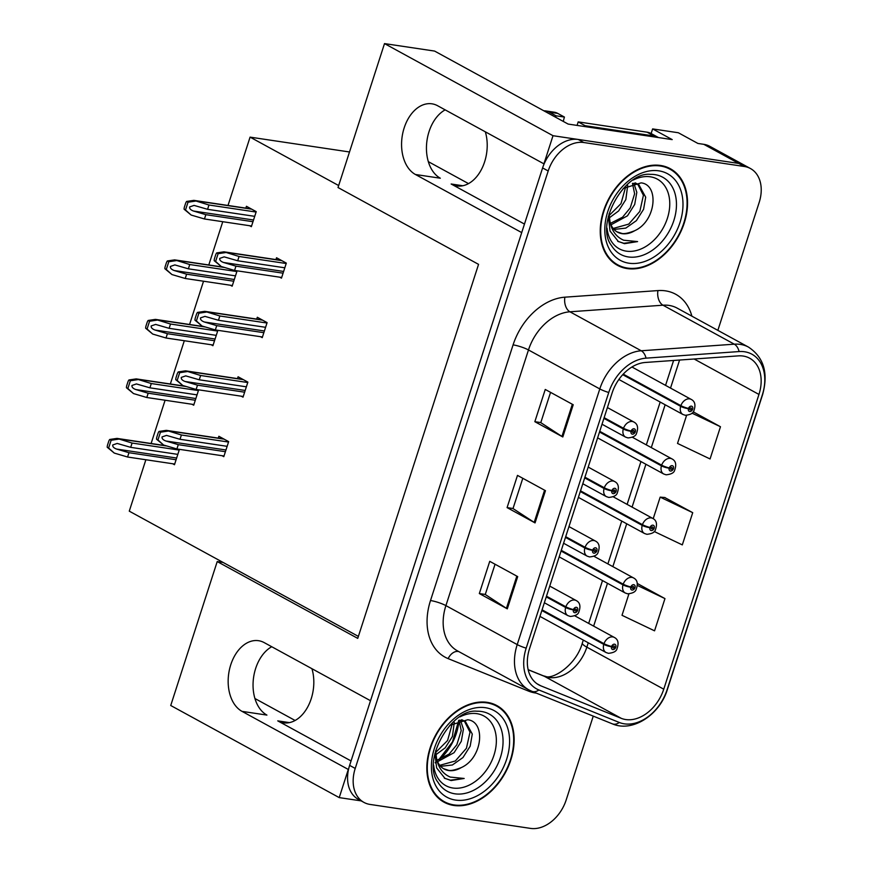 <?xml version="1.0" encoding="UTF-8"?>
<svg xmlns="http://www.w3.org/2000/svg" width="872" height="872" viewBox="0 0 872 872"><rect width="100%" height="100%" fill="white"/><g stroke="black" fill="none" stroke-linecap="round" stroke-linejoin="round"><path stroke-width="1.31" d="M351.056 760.951L277.743 720.872A36.7 24.656 -81.5 0 0 283.422 722.801A36.7 24.656 -81.5 0 0 311.217 698.723A36.7 24.656 -81.5 0 0 311.936 668.693M524.464 224.071L451.14 184.003A36.7 24.656 -81.5 0 0 456.83 185.932A36.7 24.656 -81.5 0 0 484.614 161.854A36.7 24.656 -81.5 0 0 485.333 131.825M339.219 797.608L170.727 705.503L217.215 561.568L357.738 638.38L478.554 264.358L338.02 187.535L384.508 43.6L553.012 135.705L543.921 163.849L437.646 105.752A36.7 24.656 -81.5 0 0 431.967 103.823A36.7 24.656 -81.5 0 0 404.172 127.901A36.7 24.656 -81.5 0 0 415.443 174.498L521.718 232.595L370.513 700.717L264.238 642.631A36.7 24.656 -81.5 0 0 258.559 640.702A36.7 24.656 -81.5 0 0 230.764 664.769A36.7 24.656 -81.5 0 0 242.035 711.378L348.31 769.464L339.219 797.608L361.161 800.878M242.035 711.378L266.919 715.084A36.7 24.656 98.5 0 1 255.649 668.486A36.7 24.656 98.5 0 1 271.748 646.73M445.156 109.861A36.7 24.656 -81.5 0 0 429.046 131.618A36.7 24.656 -81.5 0 0 440.316 178.215L415.443 174.498M651.133 133.525L652.627 128.914L672.203 139.607L568.141 124.075L434.605 51.077L384.508 43.6M652.627 128.914L678.34 132.751L697.916 143.455L703.802 144.327L738.758 163.435L553.012 135.705M717.852 330.368L759.163 202.489A34.411 24.754 118.7 0 0 750.443 168.525L709.895 146.365A34.411 24.754 118.7 0 0 703.802 144.327M750.443 168.525A34.411 24.754 118.7 0 0 744.35 166.498L738.758 163.435A34.411 24.754 118.7 0 1 744.852 165.473A34.411 24.754 118.7 0 0 738.758 163.435L578.223 139.466A34.411 24.754 118.7 0 0 542.602 167.925L349.628 765.376A34.411 24.754 118.7 0 0 358.338 799.341L363.929 802.393A34.411 24.754 118.7 0 0 370.022 804.431L530.568 828.4A34.411 24.754 118.7 0 0 566.19 799.94L593.254 716.119M145.875 459.74L129.274 511.156L358.381 636.397M338.663 185.551L250.079 137.133L349.509 151.979M295.107 720.479L254.929 698.516M468.515 183.611L428.326 161.647M250.079 137.133L228.006 205.465M222.763 221.706L208.79 264.968M203.536 281.22L189.562 324.482M184.319 340.723L170.345 383.985M165.091 400.237L151.118 443.499M217.215 561.568L223.101 562.44M191.938 404.248L193.704 405.208L198.554 390.166L197.672 389.686M211.155 344.734L212.921 345.704L217.782 330.662L216.899 330.183M230.382 285.22L232.148 286.19L236.999 271.148L236.116 270.669M249.599 225.717L251.365 226.676L256.226 211.645L246.438 206.293L245.839 208.125M172.71 463.751L174.476 464.722L179.338 449.68L178.455 449.2M241.261 396.193L243.026 397.163L247.877 382.121L238.089 376.769L237.5 378.612M260.477 336.69L262.243 337.649L267.105 322.618L257.316 317.266L256.728 319.098M279.705 277.176L281.471 278.146L286.321 263.104L276.533 257.752L275.944 259.584M222.033 455.707L223.799 456.666L228.66 441.635L218.872 436.283L218.283 438.115M660.54 165.462A55.056 39.6 118.7 0 0 606.029 204.408A55.056 39.6 118.7 0 0 617.485 265.339A55.056 39.6 118.7 0 0 627.241 268.587A55.056 39.6 118.7 0 0 681.751 229.641A55.056 39.6 118.7 0 0 670.296 168.71A55.056 39.6 118.7 0 0 660.54 165.462M614.771 263.649A55.056 39.6 118.7 0 0 617.169 264.51M487.143 702.342A55.056 39.6 118.7 0 0 432.621 741.287A55.056 39.6 118.7 0 0 444.077 802.207A55.056 39.6 118.7 0 0 453.832 805.456A55.056 39.6 118.7 0 0 508.354 766.51A55.056 39.6 118.7 0 0 496.898 705.59A55.056 39.6 118.7 0 0 487.143 702.342M441.374 800.518A55.056 39.6 118.7 0 0 443.761 801.379M743.162 356.048A36.7 26.4 -61.3 0 1 749.669 358.218A36.7 26.4 -61.3 0 1 758.956 394.438L663.756 689.185A36.7 26.4 -61.3 0 1 621.256 718.332L540.825 685.828A36.7 26.4 -61.3 0 1 538.831 684.88A36.7 26.4 -61.3 0 1 529.533 648.659L612.111 393A36.7 26.4 -61.3 0 1 645.269 362.469L738.322 355.874A36.7 26.4 -61.3 0 1 743.162 356.048M744.546 351.754A41.289 29.703 118.7 0 0 739.107 351.558L646.054 358.152A41.289 29.703 118.7 0 0 608.743 392.498L526.176 648.158A41.289 29.703 118.7 0 0 538.874 689.97L619.305 722.474A41.289 29.703 118.7 0 0 667.113 689.687L762.313 394.94A41.289 29.703 118.7 0 0 744.546 351.754M654.196 531.484L682.307 544.891L692.717 512.671L664.715 497.509M744.35 166.498L583.815 142.528A34.411 24.754 118.7 0 0 548.194 170.988L355.22 768.439A34.411 24.754 118.7 0 0 363.929 802.393M562.811 436.97L534.841 421.688L545.251 389.457L573.22 404.75L562.811 436.97A9.178 1.624 17.9 0 1 561.939 436.458L572.337 404.27M507.297 608.841L479.328 593.549L489.737 561.328L517.706 576.61L507.297 608.841A9.178 1.624 17.9 0 1 506.425 608.318L516.823 576.13M535.048 522.906L507.09 507.613L517.488 475.393L545.458 490.674L535.048 522.906A9.178 1.624 17.9 0 1 534.187 522.393L544.575 490.195M686.58 415.377L677.522 443.434L710.07 458.955L720.468 426.735L693.175 411.813M628.919 593.897L622.009 615.305L654.556 630.827L664.965 598.606L637.312 583.488M507.09 507.613L513.041 508.507M522.797 478.292L513.019 508.561L534.187 522.393M479.328 593.549L485.279 594.442M495.045 564.228L485.268 594.497L506.425 608.318M534.841 421.688L540.793 422.571M550.559 392.356L540.782 422.626L561.939 436.458M692.717 512.671L660.169 497.138L665.031 497.531M653.215 518.687L660.169 497.138M720.468 426.735L691.976 413.143M664.965 598.606L637.378 585.439M496.026 705.764A55.056 39.6 118.7 0 0 494.01 704.216M669.434 168.895A55.056 39.6 118.7 0 0 667.418 167.348M225.412 451.707L178.28 444.666L165.942 441.014C163.129 440 161.832 438.638 162.05 436.927L166.508 435.39L180.014 439.292L181.409 434.997L166.312 430.354L159.031 431.433A5.733 3.848 -81.5 0 0 157.974 433.515L156.938 436.741A5.733 3.848 -81.5 0 0 156.524 439.194L163.598 445.036L176.896 448.96L224.017 456.002M546.254 596.906L565.634 607.501A5.733 1.188 16 0 0 573.405 609.801A2.867 2.06 118.7 0 0 574.67 612.689A2.867 2.06 118.7 0 0 577.646 610.313A2.867 2.06 118.7 0 0 576.414 607.315A2.867 2.06 118.7 0 0 573.482 609.572L574.713 609.822A1.145 0.828 -61.3 0 1 576.327 610.258A1.145 0.828 -61.3 0 1 574.692 609.92L573.405 609.801M573.482 609.572A5.733 0.85 -160.3 0 1 565.863 606.792A8.6 6.191 -61.3 0 1 574.648 600.034A8.6 6.191 -61.3 0 1 576.174 600.536C579.978 602.476 580.883 606.247 578.866 611.872C578.278 614.422 575.433 615.937 570.332 616.449L567.923 615.632A8.6 6.191 -61.3 0 1 565.634 607.501M546.482 596.197L565.863 606.792M228.529 442.039L181.409 434.997M227.145 446.333L180.014 439.292M178.28 444.666L176.896 448.96M168.111 431.073L160.448 432.207L157.941 439.968L156.524 439.194M160.448 432.207L159.031 431.433M157.941 439.968L163.598 445.036M176.09 459.751L128.958 452.71L116.619 449.069C113.807 448.045 112.51 446.682 112.728 444.982L117.186 443.434L130.691 447.347L132.086 443.052L116.99 438.398L109.709 439.477A5.733 3.848 -81.5 0 0 108.651 441.57L107.616 444.785A5.733 3.848 -81.5 0 0 107.201 447.238L114.276 453.08L127.574 457.015L174.694 464.046M541.85 610.542L603.762 644.386A5.733 1.188 16 0 0 611.534 646.686A2.867 2.06 118.7 0 0 612.809 649.564A2.867 2.06 118.7 0 0 615.774 647.198A2.867 2.06 118.7 0 0 614.542 644.201A2.867 2.06 118.7 0 0 611.61 646.457L612.853 646.708A1.145 0.828 -61.3 0 1 614.466 647.144A1.145 0.828 -61.3 0 1 612.82 646.806L611.534 646.686M611.61 646.457A5.733 0.85 -160.3 0 1 603.991 643.678A8.6 6.191 -61.3 0 1 612.776 636.92A8.6 6.191 -61.3 0 1 614.302 637.421C618.117 639.35 619.011 643.133 616.995 648.757C616.406 651.297 613.561 652.823 608.46 653.324L606.051 652.518A8.6 6.191 -61.3 0 1 603.762 644.386M542.068 609.833L603.991 643.678M179.207 450.083L132.086 443.052M177.823 454.377L130.691 447.347M128.958 452.71L127.574 457.015M118.788 439.117L111.136 440.251L108.619 448.012L107.201 447.238M111.136 440.251L109.709 439.477M108.619 448.012L114.276 453.08M555.617 117.219A22.945 15.402 98.5 0 1 556.031 115.813L564.435 117.066L557.731 113.393A22.945 15.402 -81.5 0 0 554.178 112.194L545.774 110.929A22.945 15.402 -81.5 0 0 543.91 110.82M564.435 117.066A22.945 15.402 -81.5 0 0 563.345 121.448M556.031 115.813L549.327 112.139A22.945 15.402 -81.5 0 0 545.774 110.929M658.502 137.569A22.945 16.503 118.7 0 0 658.131 137.362A22.945 16.503 118.7 0 0 654.065 135.999L585.145 125.71A22.945 16.503 -61.3 0 1 584.916 126.582M658.131 137.362L651.144 133.536A22.945 16.503 118.7 0 0 647.079 132.184L578.158 121.884L585.145 125.71M577.024 125.394A22.945 16.503 118.7 0 0 578.158 121.884M244.629 392.193L197.508 385.162L185.158 381.511C182.346 380.486 181.06 379.124 181.278 377.423L185.725 375.876L199.241 379.789L200.625 375.494L185.529 370.84L178.259 371.919A5.733 3.848 -81.5 0 0 177.19 374.012L176.155 377.238A5.733 3.848 -81.5 0 0 175.752 379.68L182.815 385.522L196.113 389.457L243.244 396.488M565.47 537.392L584.85 547.987A5.733 1.188 16 0 0 592.622 550.297A2.867 2.06 118.7 0 0 593.897 553.175A2.867 2.06 118.7 0 0 596.862 550.799A2.867 2.06 118.7 0 0 595.631 547.801A2.867 2.06 118.7 0 0 592.698 550.058L593.941 550.319A1.145 0.828 -61.3 0 1 595.554 550.755A1.145 0.828 -61.3 0 1 593.908 550.406L592.622 550.297M592.698 550.058A5.733 0.85 -160.3 0 1 585.079 547.289A8.6 6.191 -61.3 0 1 593.865 540.52A8.6 6.191 -61.3 0 1 595.391 541.032C599.206 542.962 600.1 546.744 598.083 552.358C597.494 554.908 594.649 556.434 589.548 556.936L587.139 556.129A8.6 6.191 -61.3 0 1 584.85 547.987M565.699 536.694L585.079 547.289M247.746 382.525L200.625 375.494M246.362 386.819L199.241 379.789M197.508 385.162L196.113 389.457M187.327 371.559L179.676 372.693L177.169 380.454L175.752 379.68M179.676 372.693L178.259 371.919M177.169 380.454L182.815 385.522M263.845 332.69L216.725 325.648L204.375 321.997C201.574 320.983 200.277 319.621 200.495 317.909L204.953 316.373L218.458 320.275L219.853 315.98L204.746 311.337L197.475 312.416A5.733 3.848 -81.5 0 0 196.418 314.498L195.372 317.724A5.733 3.848 -81.5 0 0 194.968 320.177L202.032 326.019L215.34 329.943L262.461 336.984M584.687 477.889L604.078 488.483A5.733 1.188 16 0 0 611.85 490.783A2.867 2.06 118.7 0 0 613.114 493.661A2.867 2.06 118.7 0 0 616.09 491.296A2.867 2.06 118.7 0 0 614.847 488.298A2.867 2.06 118.7 0 0 611.926 490.555L613.158 490.805A1.145 0.828 -61.3 0 1 614.771 491.241A1.145 0.828 -61.3 0 1 613.125 490.903L611.85 490.783M611.926 490.555A5.733 0.85 -160.3 0 1 604.307 487.775A8.6 6.191 -61.3 0 1 613.092 481.017A8.6 6.191 -61.3 0 1 614.618 481.518C618.422 483.459 619.316 487.23 617.311 492.854C616.722 495.405 613.877 496.92 608.776 497.432L606.356 496.615A8.6 6.191 -61.3 0 1 604.078 488.483M584.916 477.18L604.307 487.775M266.974 323.022L219.853 315.98M265.589 327.316L218.458 320.275M216.725 325.648L215.34 329.943M206.544 312.045L198.892 313.19L196.385 320.951L194.968 320.177M198.892 313.19L197.475 312.416M196.385 320.951L202.032 326.019M283.073 273.176L235.941 266.145L223.603 262.494C220.79 261.469 219.493 260.107 219.722 258.406L224.169 256.859L237.685 260.772L239.07 256.477L223.973 251.823L216.703 252.902A5.733 3.848 -81.5 0 0 215.635 254.995L214.599 258.21A5.733 3.848 -81.5 0 0 214.196 260.663L221.259 266.505L234.557 270.44L281.678 277.47M603.914 418.375L623.295 428.97A5.733 1.188 16 0 0 631.066 431.28A2.867 2.06 118.7 0 0 632.342 434.158A2.867 2.06 118.7 0 0 635.307 431.782A2.867 2.06 118.7 0 0 634.075 428.784A2.867 2.06 118.7 0 0 631.143 431.041L632.374 431.302A1.145 0.828 -61.3 0 1 633.999 431.738A1.145 0.828 -61.3 0 1 632.353 431.389L631.066 431.28M631.143 431.041A5.733 0.85 -160.3 0 1 623.524 428.272A8.6 6.191 -61.3 0 1 632.309 421.503A8.6 6.191 -61.3 0 1 633.835 422.015C637.639 423.945 638.544 427.727 636.527 433.34C635.939 435.891 633.094 437.417 627.993 437.918L625.584 437.112A8.6 6.191 -61.3 0 1 623.295 428.97M604.143 417.677L623.524 428.272M286.19 263.507L239.07 256.477M284.806 267.802L237.685 260.772M235.941 266.145L234.557 270.44M225.772 252.542L218.12 253.676L215.613 261.437L214.196 260.663M218.12 253.676L216.703 252.902M215.613 261.437L221.259 266.505M195.306 400.248L148.185 393.207L135.836 389.555C133.024 388.541 131.737 387.179 131.955 385.468L136.403 383.931L149.919 387.833L151.303 383.538L136.206 378.895L128.936 379.963A5.733 3.848 -81.5 0 0 127.868 382.056L126.832 385.282A5.733 3.848 -81.5 0 0 126.429 387.735L133.492 393.566L146.79 397.501L193.922 404.543M561.067 551.028L622.99 584.872A5.733 1.188 16 0 0 630.75 587.172A2.867 2.06 118.7 0 0 632.026 590.061A2.867 2.06 118.7 0 0 634.99 587.684A2.867 2.06 118.7 0 0 633.759 584.687A2.867 2.06 118.7 0 0 630.827 586.943L632.069 587.205A1.145 0.828 -61.3 0 1 633.682 587.641A1.145 0.828 -61.3 0 1 632.037 587.292L630.75 587.172M630.827 586.943A5.733 0.85 -160.3 0 1 623.208 584.175A8.6 6.191 -61.3 0 1 632.004 577.406A8.6 6.191 -61.3 0 1 633.519 577.918C637.334 579.847 638.228 583.619 636.211 589.243C635.634 591.794 632.789 593.32 627.687 593.821L625.268 593.014A8.6 6.191 -61.3 0 1 622.99 584.872M561.296 550.33L623.208 584.175M198.424 390.58L151.303 383.538M197.039 394.874L149.919 387.833M148.185 393.207L146.79 397.501M138.005 379.603L130.353 380.748L127.846 388.509L126.429 387.735M130.353 380.748L128.936 379.963M127.846 388.509L133.492 393.566M214.523 340.734L167.402 333.693L155.053 330.052C152.251 329.027 150.954 327.665 151.172 325.954L155.63 324.417L169.135 328.33L170.53 324.024L155.423 319.381L148.153 320.46A5.733 3.848 -81.5 0 0 147.095 322.553L146.049 325.768A5.733 3.848 -81.5 0 0 145.646 328.221L152.709 334.063L166.018 337.998L213.139 345.029M580.283 491.525L642.206 525.369A5.733 1.188 16 0 0 649.978 527.669A2.867 2.06 118.7 0 0 651.242 530.547A2.867 2.06 118.7 0 0 654.218 528.181A2.867 2.06 118.7 0 0 652.986 525.184A2.867 2.06 118.7 0 0 650.054 527.429L651.286 527.691A1.145 0.828 -61.3 0 1 652.899 528.127A1.145 0.828 -61.3 0 1 651.264 527.789L649.978 527.669M650.054 527.429A5.733 0.85 -160.3 0 1 642.435 524.661A8.6 6.191 -61.3 0 1 651.221 517.903A8.6 6.191 -61.3 0 1 652.747 518.404C656.551 520.333 657.455 524.116 655.439 529.74C654.85 532.28 652.005 533.806 646.904 534.307L644.495 533.5A8.6 6.191 -61.3 0 1 642.206 525.369M580.512 490.816L642.435 524.661M217.651 331.066L170.53 324.024M216.267 335.36L169.135 328.33M167.402 333.693L166.018 337.998M157.222 320.1L149.57 321.234L147.063 328.995L145.646 328.221M149.57 321.234L148.153 320.46M147.063 328.995L152.709 334.063M233.751 281.22L186.619 274.19L174.28 270.538C171.468 269.524 170.171 268.162 170.4 266.451L174.847 264.914L188.363 268.816L189.747 264.521L174.651 259.878L167.38 260.946A5.733 3.848 -81.5 0 0 166.312 263.039L165.277 266.265A5.733 3.848 -81.5 0 0 164.873 268.707L171.937 274.549L185.235 278.484L232.355 285.526M599.511 432.011L661.423 465.855A5.733 1.188 16 0 0 669.195 468.155A2.867 2.06 118.7 0 0 670.47 471.043A2.867 2.06 118.7 0 0 673.435 468.667A2.867 2.06 118.7 0 0 672.203 465.67A2.867 2.06 118.7 0 0 669.271 467.926L670.514 468.188A1.145 0.828 -61.3 0 1 672.127 468.613A1.145 0.828 -61.3 0 1 670.481 468.275L669.195 468.155M669.271 467.926A5.733 0.85 -160.3 0 1 661.652 465.158A8.6 6.191 -61.3 0 1 670.437 458.389A8.6 6.191 -61.3 0 1 671.963 458.901C675.778 460.83 676.672 464.602 674.656 470.226C674.067 472.777 671.222 474.303 666.121 474.804L663.712 473.997A8.6 6.191 -61.3 0 1 661.423 465.855M599.74 431.313L661.652 465.158M236.868 271.552L189.747 264.521M235.484 275.857L188.363 268.816M186.619 274.19L185.235 278.484M176.449 260.586L168.797 261.72L166.29 269.492L164.873 268.707M168.797 261.72L167.38 260.946M166.29 269.492L171.937 274.549M252.967 221.717L205.847 214.675L193.497 211.035C190.685 210.01 189.398 208.648 189.616 206.936L194.075 205.4L207.58 209.313L208.964 205.007L193.867 200.364L186.597 201.443A5.733 3.848 -81.5 0 0 185.54 203.536L184.493 206.751A5.733 3.848 -81.5 0 0 184.09 209.204L191.153 215.046L204.462 218.97L251.583 226.012M622.717 374.677L680.651 406.341A5.733 1.188 16 0 0 688.422 408.652A2.867 2.06 118.7 0 0 689.687 411.53A2.867 2.06 118.7 0 0 692.651 409.164A2.867 2.06 118.7 0 0 691.42 406.156A2.867 2.06 118.7 0 0 688.499 408.412L689.73 408.674A1.145 0.828 -61.3 0 1 691.343 409.11A1.145 0.828 -61.3 0 1 689.698 408.772L688.422 408.652M688.499 408.412A5.733 0.85 -160.3 0 1 680.879 405.644A8.6 6.191 -61.3 0 1 689.665 398.875A8.6 6.191 -61.3 0 1 691.191 399.387C694.995 401.316 695.889 405.099 693.883 410.723C693.294 413.263 690.45 414.789 685.348 415.29L682.929 414.483A8.6 6.191 -61.3 0 1 680.651 406.341M623.229 374.132L680.879 405.644M256.096 212.049L208.964 205.007M254.7 216.343L207.58 209.313M205.847 214.675L204.462 218.97M195.666 201.083L188.014 202.217L185.507 209.978L184.09 209.204M188.014 202.217L186.597 201.443M185.507 209.978L191.153 215.046M633.345 180.003A39.698 28.558 -61.3 0 1 650.305 176.798A39.698 28.558 -61.3 0 1 667.385 218.316A39.698 28.558 -61.3 0 1 626.292 251.147A39.698 28.558 -61.3 0 1 607.032 228.137M608.34 216.496L610.029 231.015L618.499 241.686M617.692 241.206L624.483 243.68L637.585 241.588L623.654 240.214C616.275 237.01 611.708 230.797 609.975 221.575A25.931 18.65 118.7 0 0 617.474 232.137A25.931 18.65 118.7 0 0 622.063 233.663A25.931 18.65 118.7 0 0 634.685 230.72C656.147 221.161 659.406 184.766 641.116 182.869L623.208 188.461M660.377 166.007A54.478 39.196 -61.3 0 1 670.023 169.223A54.478 39.196 -61.3 0 1 681.359 229.51A54.478 39.196 -61.3 0 1 627.415 268.053A54.478 39.196 -61.3 0 1 617.758 264.837A54.478 39.196 -61.3 0 1 606.422 204.539A54.478 39.196 -61.3 0 1 660.377 166.007M632.854 183.305L638.882 184.733L645.694 197.192L643.58 209.302L636.375 220.66L625.802 228.104L614.019 229.445M609.975 221.575L608.983 213.923M634.685 230.72C627.84 233.413 623.338 234.23 621.169 233.184L616.886 231.799M627.709 185.442L625.823 199.601L618.608 210.959L609.212 217.891M625.736 186.619L620.995 203.634L609.016 215.635M633.868 183.327L636.811 192.331L634.696 204.451L627.491 215.809L611.032 224.802M632.473 183.414L634.62 193.769L630.238 207.885L622.564 217.193L610.476 223.33M635.089 182.815L638.882 184.733M637.737 184.188L643.416 195.295L639.841 211.395L628.745 224.115L613.179 228.453M637.585 241.588L623.785 243.288L617.986 241.391M459.947 716.871A39.698 28.558 -61.3 0 1 476.897 713.667A39.698 28.558 -61.3 0 1 493.977 755.185A39.698 28.558 -61.3 0 1 452.884 788.016A39.698 28.558 -61.3 0 1 433.624 765.017M434.932 753.364L436.621 767.894L445.091 778.554M444.284 778.086L451.086 780.549L464.177 778.467L450.246 777.083C442.867 773.878 438.311 767.665 436.567 758.444A25.931 18.65 118.7 0 0 444.066 769.006A25.931 18.65 118.7 0 0 448.666 770.532A25.931 18.65 118.7 0 0 461.288 767.589C482.75 758.03 485.998 721.645 467.708 719.749L449.81 725.33M486.968 702.876A54.478 39.196 -61.3 0 1 496.615 706.091A54.478 39.196 -61.3 0 1 507.962 766.379A54.478 39.196 -61.3 0 1 454.007 804.921A54.478 39.196 -61.3 0 1 444.36 801.706A54.478 39.196 -61.3 0 1 433.013 741.418A54.478 39.196 -61.3 0 1 486.968 702.876M459.446 720.185L465.474 721.613L472.286 734.061L470.172 746.181L462.967 757.539L452.405 764.984L440.611 766.314M436.567 758.444L435.575 750.792M461.288 767.589C454.443 770.281 449.93 771.099 447.772 770.052L443.477 768.668M454.301 722.31L452.415 736.469L445.211 747.827L435.815 754.76M452.328 723.498L447.587 740.502L435.608 752.503M460.46 720.196L463.413 729.21L461.299 741.32L454.083 752.678L437.635 761.67M459.064 720.294L461.212 730.638L456.83 744.753L449.167 754.062L437.068 760.199M461.691 719.683L465.474 721.613M464.329 721.068L470.008 732.164L466.433 748.263L455.337 760.984L439.771 765.322M464.177 778.467L450.377 780.168L444.589 778.26M277.743 720.872L289.417 722.616M451.14 184.003L462.825 185.747M621.256 718.332L544.346 676.291A36.7 26.4 118.7 0 0 548.848 677.511A36.7 26.4 118.7 0 0 586.845 647.155L588.251 642.795M528.17 669.751L544.346 676.291A20.645 14.29 -68 0 0 543.3 675.8L545.654 676.421C552.477 679.702 576.174 665.434 582.333 643.067A20.645 3.662 17.9 0 0 586.845 647.155L663.756 689.185M758.956 394.438L694.134 359.002M536.345 693.12A57.356 41.257 -61.3 0 1 535.615 693.022A57.356 41.257 -61.3 0 1 528.574 691.115L448.154 658.622A57.356 41.257 -61.3 0 1 430.506 600.536L513.085 344.876A57.356 41.257 -61.3 0 1 564.893 297.178L657.946 290.583A57.356 41.257 -61.3 0 1 691.888 316.176M513.085 344.876A11.467 2.038 17.9 0 1 528.476 349.955L599.794 388.934A45.878 33.005 -61.3 0 1 641.247 350.773L734.3 344.178A45.878 33.005 -61.3 0 1 740.339 344.396A45.878 33.005 -61.3 0 1 748.47 347.1L677.163 308.121A45.878 33.005 118.7 0 0 669.031 305.418A45.878 33.005 118.7 0 0 662.982 305.2L569.928 311.795A45.878 33.005 118.7 0 0 528.476 349.955L445.908 605.615A45.878 33.005 118.7 0 0 457.517 650.894L528.835 689.872A45.878 33.005 -61.3 0 1 517.216 644.593L599.794 388.934A11.467 2.038 17.9 0 0 608.743 392.498M739.107 351.558A11.467 7.238 85.9 0 0 734.3 344.178L662.982 305.2A11.467 7.238 -94.1 0 1 657.946 290.583M526.176 648.158A11.467 2.038 -162.1 0 1 517.216 644.593L445.908 605.615A11.467 2.038 17.9 0 0 430.506 600.536M538.874 689.97A11.467 7.935 112 0 1 531.909 691.333L612.34 723.836C632.418 732.753 659.864 714.778 667.396 689.403L762.597 394.656A11.467 2.038 -162.1 0 1 762.313 394.94M564.893 297.178A11.467 7.238 -94.1 0 0 569.928 311.795L641.247 350.773A11.467 7.238 85.9 0 1 646.054 358.152M619.305 722.474A11.467 7.935 112 0 1 612.34 723.836M583.815 142.528L578.223 139.466M548.194 170.988L542.602 167.925M355.22 768.439L349.628 765.376M458.781 651.591A11.467 7.935 -68 0 0 448.154 658.622M529.13 690.035A11.467 7.935 -68 0 0 528.574 691.115M540.825 685.828L536.945 683.713M593.636 626.129L607.479 583.281M612.863 566.615L626.696 523.778M632.08 507.112L645.912 464.264M651.297 447.598L665.14 404.761M670.524 388.095L679.582 360.038M225.968 449.985L165.942 441.014M224.137 439.161L167.402 430.692M176.645 458.029L116.619 449.069M166.999 446.039L118.08 438.736M647.079 132.184L654.065 135.999M549.327 112.139L557.731 113.393M245.185 390.471L185.158 381.511M243.353 379.647L186.63 371.178M264.401 330.968L204.375 321.997M262.581 320.144L205.847 311.664M283.629 271.454L223.603 262.494M281.798 260.63L225.074 252.161M195.862 398.526L135.836 389.555M186.227 386.536L137.307 379.222M215.079 339.012L155.053 330.052M205.443 327.022L156.524 319.719M234.306 279.498L174.28 270.538M224.66 267.508L175.752 260.205M253.523 219.995L193.497 211.035M251.692 209.171L194.968 200.702M628.32 256.946A43.949 31.61 -61.3 0 1 611.457 245.49C594.737 224.714 624.33 171.381 650.338 174.356A43.949 31.61 -61.3 0 1 654.916 174.629A43.949 31.61 -61.3 0 1 673.827 220.594A43.949 31.61 -61.3 0 1 628.32 256.946M658.807 170.836A49.323 35.48 -61.3 0 1 680.029 222.425A49.323 35.48 -61.3 0 1 628.974 263.213A49.323 35.48 -61.3 0 1 607.751 211.634A49.323 35.48 -61.3 0 1 658.807 170.836M454.922 793.814A43.949 31.61 -61.3 0 1 438.049 782.358C421.329 761.583 450.922 708.249 476.93 711.225A43.949 31.61 -61.3 0 1 481.508 711.498A43.949 31.61 -61.3 0 1 500.419 757.463A43.949 31.61 -61.3 0 1 454.922 793.814M485.41 707.704A49.323 35.48 -61.3 0 1 506.632 759.294A49.323 35.48 -61.3 0 1 455.566 800.082A49.323 35.48 -61.3 0 1 434.343 748.503A49.323 35.48 -61.3 0 1 485.41 707.704M435.248 762.902A44.734 32.177 118.7 0 0 436.414 762.03M439.346 759.621A44.734 32.177 118.7 0 0 458.977 720.316M528.835 689.872L531.909 691.333M762.597 394.656C768.537 373.118 763.828 357.269 748.47 347.1M528.16 669.674L543.3 675.8M582.333 643.067L583.292 640.081M588.676 623.415L602.508 580.567M607.893 563.912L621.736 521.064M627.121 504.398L640.953 461.55M646.337 444.884L660.18 402.047M665.554 385.38L673.609 360.463M549.742 586.093L576.174 600.536M544.357 602.759L567.923 615.632M223.712 438.921L166.312 430.354M574.724 615.785L614.302 637.421M539.953 616.395L606.051 652.518M165.844 445.701L116.99 438.398M568.958 526.579L595.391 541.032M563.585 543.245L587.139 556.129M242.928 379.418L185.529 370.84M588.186 467.076L614.618 481.518M582.801 483.742L606.356 496.615M262.156 319.904L204.746 311.337M607.403 407.562L633.835 422.015M602.018 424.228L625.584 437.112M281.373 260.401L223.973 251.823M593.941 556.282L633.519 577.918M559.181 556.881L625.268 593.014M185.071 386.187L136.206 378.895M613.169 496.768L652.747 518.404M578.398 497.378L644.495 533.5M204.288 326.684L155.423 319.381M632.385 437.264L671.963 458.901M597.614 437.864L663.712 473.997M223.505 267.17L174.651 259.878M631.928 366.992L691.191 399.387M618.88 379.473L682.929 414.483M251.267 208.942L193.867 200.364M670.023 169.223L665.02 166.487M617.758 264.837L612.754 262.101M496.615 706.091L491.612 703.355M444.36 801.706L439.357 798.97M458.716 720.403L452.492 741.865L438.714 759.806M436.283 761.801L435.204 762.619"/></g></svg>
